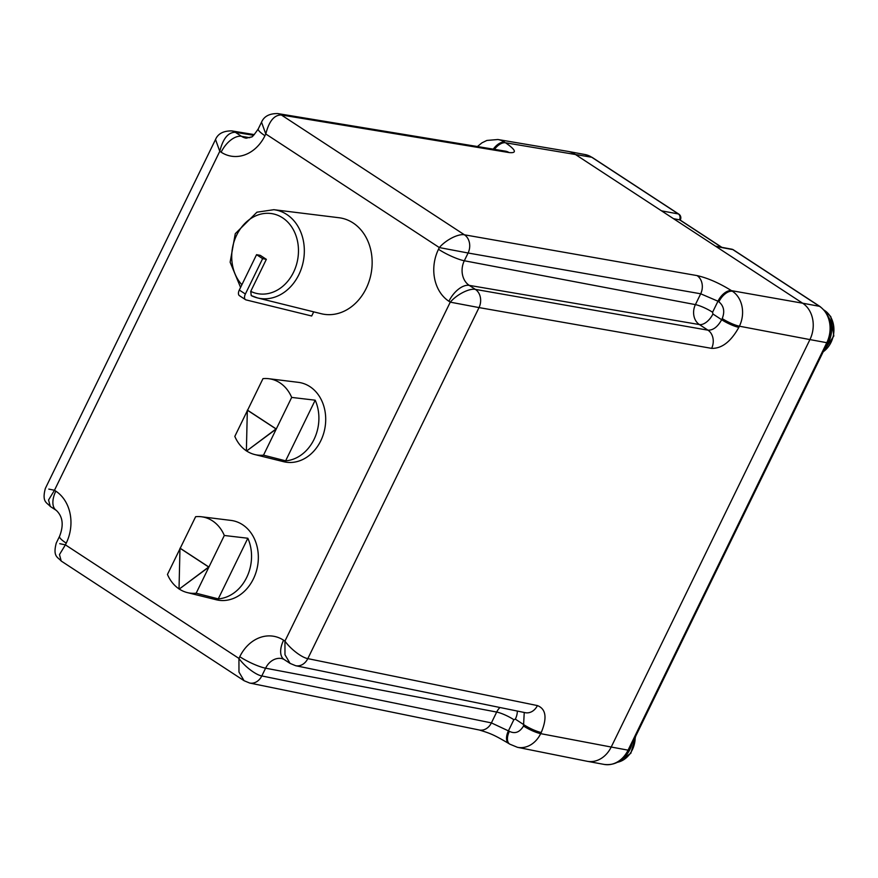 <?xml version="1.0" encoding="UTF-8"?>
<svg xmlns="http://www.w3.org/2000/svg" width="878" height="878" viewBox="0 0 878 878"><rect width="100%" height="100%" fill="white"/><g stroke="black" fill="none" stroke-linecap="round" stroke-linejoin="round"><path stroke-width="1.32" d="M366.192 288.434A48.861 39.795 -79.5 0 0 338.974 217.733L273.848 209.699A44.91 36.58 100.5 0 1 298.849 274.693A44.91 36.58 100.5 0 1 257.528 297.927A44.91 36.58 100.5 0 1 251.24 295.59L257.528 297.927L321.238 313.72A48.861 39.795 -79.5 0 0 366.192 288.434M251.24 295.59L250.735 291.364A40.64 33.101 -79.5 0 0 293.515 272.301A40.64 33.101 -79.5 0 0 282.595 217.821A40.64 33.101 -79.5 0 0 236.676 235.106A40.64 33.101 -79.5 0 0 241.889 284.735M256.552 254.675L262.632 258.648L245.379 294.02A5.981 3.292 123.2 0 0 245.511 299.661L239.442 295.688A5.981 3.292 -56.8 0 1 239.299 290.047L256.552 254.675L260.283 255.355L266.352 259.339L250.735 291.364M245.511 299.661A5.981 3.292 123.2 0 0 246.092 299.914L311.679 316.003L313.709 311.855M262.632 258.648L266.352 259.339M196.156 593.221L208.92 567.056L180.22 548.278L195.629 516.703A38.61 31.443 100.5 0 1 201.391 516.758A38.61 31.443 100.5 0 1 224.318 535.481L247.837 538.247A40.004 32.574 100.5 0 1 246.674 577.483A40.004 32.574 100.5 0 1 218.26 598.884L196.156 593.221A38.61 31.443 100.5 0 1 187.365 592.606A38.61 31.443 100.5 0 1 179.266 589.05L208.679 567.012L179.979 548.234L179.024 589.006M187.365 592.606L216.251 599.762A40.399 32.903 -79.5 0 0 253.413 578.865A40.399 32.903 -79.5 0 0 230.914 520.402L201.391 516.758M179.024 588.886A38.61 31.443 100.5 0 1 167.457 574.442L179.968 548.805M247.837 538.247L218.26 598.884M179.266 589.05L208.92 567.056L224.318 535.481M263.51 455.166L276.274 429.002L247.585 410.213L262.983 378.637A38.61 31.443 100.5 0 1 268.745 378.703A38.61 31.443 100.5 0 1 291.683 397.416L315.191 400.192A40.004 32.574 100.5 0 1 314.028 439.428A40.004 32.574 100.5 0 1 285.624 460.829L263.51 455.166A38.61 31.443 100.5 0 1 254.719 454.541A38.61 31.443 100.5 0 1 246.619 450.985L276.032 428.947L247.333 410.169L246.378 450.941M254.719 454.541L283.605 461.696A40.399 32.903 -79.5 0 0 320.777 440.8A40.399 32.903 -79.5 0 0 298.279 382.336L268.745 378.703M246.378 450.831A38.61 31.443 100.5 0 1 234.821 436.388L247.322 410.739M315.191 400.192L285.624 460.829M246.619 450.985L276.274 429.002L291.683 397.416M721.87 247.355L679.967 219.928L673.448 218.655M712.585 312.25L712.925 313.995A13.576 7.452 -56.8 0 1 699.404 324.564L469.247 285.372A18.372 14.959 100.5 0 1 464.308 260.755L468.095 253.007L439.329 247.563C446.364 239.442 458.766 233.548 464.451 234.81A13.576 10.964 99.9 0 1 468.095 253.007L700.699 293.79L717.963 301.209L712.585 312.25A13.576 2.546 26 0 0 695.409 304.622A14.871 12.116 -79.5 0 0 699.404 324.564L707.986 330.183L475.382 289.389L469.247 285.372A20.413 11.216 -56.8 0 0 448.91 301.264A38.786 31.586 100.5 0 1 438.495 249.275L439.329 247.563L265.793 133.994L264.958 135.706A20.413 3.83 -154 0 1 258.264 128.901C254.137 134.938 251.821 137.626 251.284 136.979L246.224 138.186A18.372 14.959 100.5 0 1 241.472 136.309L235.337 132.293C228.192 132.216 223.001 138.548 219.785 151.312L215.527 139.503C217.942 133.708 223.363 130.833 231.77 130.899L231.77 130.899A13.576 11.096 99.4 0 1 235.337 132.293L253.566 135.3M59.737 543.68L65.4 544.854L59.484 554.578L61.208 561.031L244.073 680.702L238.97 672.054L238.937 658.423C244.764 666.687 256.102 675.039 261.809 675.939L265.595 668.191L496.685 712.058A14.871 12.116 100.5 0 1 499.977 707.503M48.795 489.101L54.469 490.264L48.553 499.999L50.276 506.452L56.291 510.381A20.413 11.216 123.2 0 1 55.819 491.153A38.786 31.586 100.5 0 1 66.234 543.142L65.4 544.854L238.937 658.423L239.771 656.711A38.786 31.586 100.5 0 1 283.594 640.216L284.944 641.105C290.772 649.369 302.109 657.721 307.816 658.621A13.576 11.008 101.6 0 1 295.677 665.722L290.069 663.395L284.977 654.736L284.944 641.105L450.26 302.153C457.306 294.031 469.697 288.138 475.382 289.389A13.576 10.964 99.9 0 1 479.026 307.585L307.816 658.621L537.413 705.583A13.576 11.008 101.6 0 1 525.264 712.684L295.677 665.722M258.264 128.901L261.534 122.196L265.793 133.994C269.008 121.23 274.199 114.897 281.344 114.974L464.451 234.81L697.055 275.593A13.576 10.964 -80.1 0 1 700.699 293.79L695.409 304.622L464.308 260.755A20.413 3.83 26 0 1 438.495 249.275M524.243 712.475L523.518 726.018C519.71 732.307 515.002 734.085 509.383 731.33L491.406 722.901L261.809 675.939A13.576 11.008 101.6 0 1 249.67 683.04L479.267 730.002A13.576 11.008 -78.4 0 0 491.406 722.901L496.685 712.058A13.576 2.546 -154 0 1 513.86 719.697L515.331 719.137A13.576 7.452 123.2 0 0 517.274 711.048M448.91 301.264L450.26 302.153L479.026 307.585L711.63 348.368A13.576 10.964 -80.1 0 0 707.986 330.183C713.123 330.347 717.688 326.857 721.672 319.724L722.232 318.571C724.987 311.525 723.867 305.939 718.873 301.812L717.963 301.209A13.576 7.452 -56.8 0 1 731.484 290.651L802.646 303.206L574.87 154.133A27.152 22.104 -79.5 0 0 568.121 151.411A27.152 22.104 -79.5 0 0 567.846 151.356L497.881 139.514A26.077 21.237 100.5 0 1 504.63 142.17A13.576 7.452 123.2 0 0 493.26 149.15M245.379 294.02L239.299 290.047M823.202 351.771A23.783 19.371 -79.5 0 0 830.226 316.278A23.783 19.371 -79.5 0 0 824.431 310.373M828.514 316.881A23.783 19.371 100.5 0 1 825.561 346.931M617.486 762.269A23.783 19.371 -79.5 0 0 635.2 737.224M632.028 743.721A23.783 19.371 100.5 0 1 623.621 757.648M721.584 247.3L679.528 219.774A4.346 3.534 -79.5 0 0 678.365 213.947L591.728 157.25A27.152 22.104 -79.5 0 0 584.967 154.528L592.233 157.447A4.346 2.382 123.2 0 0 591.728 157.25L505.541 142.774C515.979 150.061 517.153 153.332 509.064 152.563A13.576 11.096 -80.6 0 0 505.498 151.17L277.777 113.58A13.576 11.096 99.4 0 1 281.344 114.974L509.064 152.563M679.528 219.774A4.346 0.812 26 0 0 680.395 219.687A4.346 4.346 0 0 0 678.87 214.155A4.346 2.382 123.2 0 0 678.365 213.947L661.507 210.841M731.78 249.187A4.346 4.346 0 0 1 733.371 249.824A4.346 2.382 123.2 0 0 732.867 249.615A4.346 3.534 -79.5 0 0 731.78 249.187L715.504 246.169M628.933 750.064A4.346 0.812 -154 0 1 628.066 750.152L611.209 747.035L809.933 339.588L826.791 342.705L628.066 750.152A27.152 22.104 -79.5 0 1 604.152 764.42C614.82 765.66 623.084 760.875 628.933 750.064L827.658 342.629A4.346 0.812 -154 0 1 826.791 342.705A27.152 22.104 -79.5 0 0 819.503 306.323A4.346 2.382 -56.8 0 1 820.008 306.521C831.038 315.597 833.584 327.637 827.658 342.629M722.232 318.571A13.576 2.546 26 0 0 739.408 326.199L809.933 339.588A27.152 22.104 -79.5 0 0 802.646 303.206L819.503 306.323L732.867 249.615L716.009 246.498M587.031 761.259A27.152 22.104 -79.5 0 0 587.294 761.303A27.152 22.104 -79.5 0 0 611.209 747.035L540.683 733.646A26.077 21.237 100.5 0 1 517.449 747.31L587.031 761.259M239.771 656.711A20.413 3.83 26 0 0 265.595 668.191A18.372 14.959 100.5 0 1 281.959 658.566L284.055 659.455A20.413 11.216 -56.8 0 1 283.594 640.216M66.234 543.142A20.413 3.83 -154 0 1 59.539 536.348C63.907 525.198 62.832 516.538 56.291 510.381M264.958 135.706A38.786 31.586 100.5 0 1 221.135 152.19L219.785 151.312L54.469 490.264L55.819 491.153M221.135 152.19A20.413 11.216 -56.8 0 1 241.472 136.309L249.78 137.725M515.331 719.137L524.078 724.866A13.576 2.546 -154 0 0 541.243 732.493L540.683 733.646A13.576 2.546 26 0 1 523.518 726.018M712.925 313.995L721.672 319.724A13.576 2.546 26 0 0 738.848 327.351L739.408 326.199A26.077 21.237 -79.5 0 0 732.395 291.244A13.576 7.452 -56.8 0 0 718.873 301.812M509.383 731.33A13.576 7.452 -56.8 0 0 509.701 744.116L508.79 743.523A13.576 7.452 -56.8 0 1 508.472 730.737L513.86 719.697M537.413 705.583C546.028 708.952 547.301 717.93 541.243 732.493M711.63 348.368C721.815 348.643 730.88 341.641 738.848 327.351M731.484 290.651C719.137 283.001 707.657 277.986 697.055 275.593M494.468 149.348A13.576 7.452 -56.8 0 1 505.541 142.774M273.848 209.699L256.925 212.191L235.282 233.68L230.135 262.204L240.583 287.424M592.233 157.447L678.87 214.155M568.121 151.411L584.967 154.528M587.294 761.303L604.152 764.42M733.371 249.824L820.008 306.521M61.208 561.031C57.871 557.047 52.625 556.937 56.258 543.065L59.539 536.348M290.069 663.395L284.055 659.455M244.073 680.713L249.67 683.04M215.527 139.503L45.327 488.475C41.694 502.348 46.94 502.468 50.276 506.452M277.777 113.58C269.436 113.46 264.026 116.335 261.534 122.196M509.701 744.116L517.449 747.31M508.79 743.523C494.248 734.963 490.747 733.47 479.267 730.002M254.291 134.608L231.77 130.899M477.423 146.527L481.967 142.829L486.884 140.447L497.881 139.514M617.278 762.367L630.821 753.335L635.727 736.137M824.277 310.197L830.786 316.607L833.837 336L822.971 352.243"/></g></svg>
